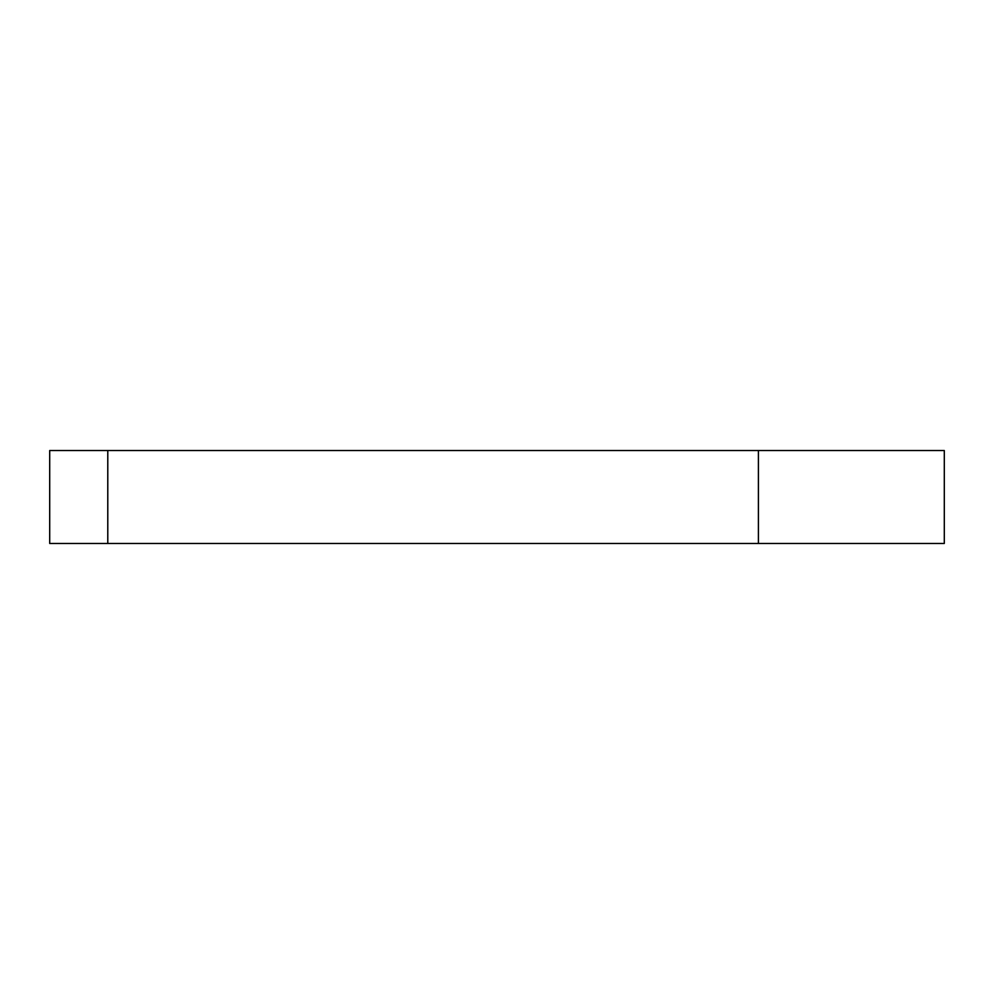 <?xml version="1.0" encoding="UTF-8"?>
<svg xmlns="http://www.w3.org/2000/svg" width="994" height="994" viewBox="0 0 994 994"><rect width="100%" height="100%" fill="white"/><g stroke="black" fill="none" stroke-linecap="round" stroke-linejoin="round"><path stroke-width="1.49" d="M107.787 450.531L49.7 450.531L49.7 543.469L944.3 543.469L944.3 450.531L107.787 450.531L107.787 543.469M49.7 543.469L49.7 450.531M758.41 543.469L758.41 450.531"/></g></svg>
